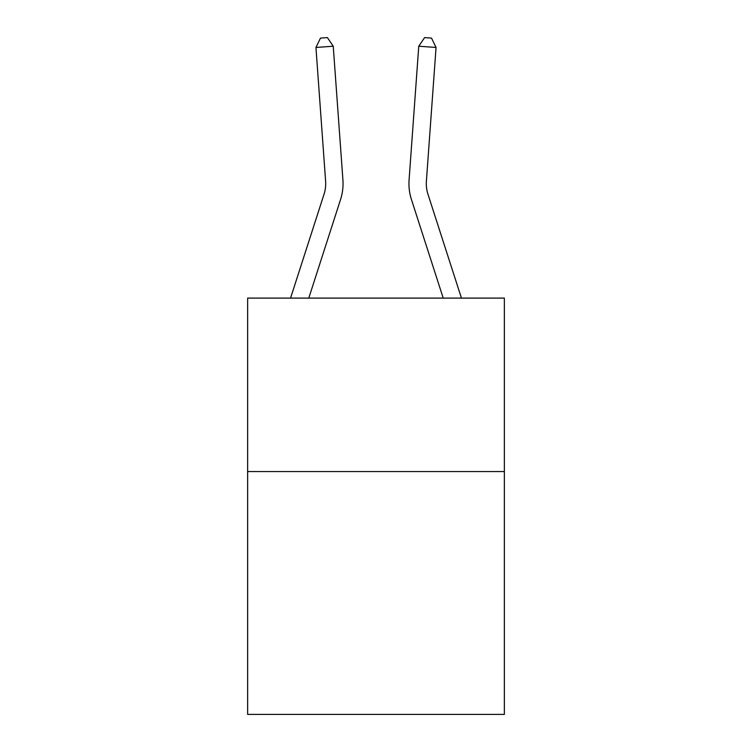 <?xml version="1.0" encoding="UTF-8"?>
<svg xmlns="http://www.w3.org/2000/svg" width="752" height="752" viewBox="0 0 752 752"><rect width="100%" height="100%" fill="white"/><g stroke="black" fill="none" stroke-linecap="round" stroke-linejoin="round"><path stroke-width="1.13" d="M504.357 471.56L504.357 714.4L247.643 714.4L247.643 298.102L504.357 298.102L504.357 471.56L247.643 471.56M342.912 179.869L333.239 46.22L342.912 179.869A52.038 52.038 0 0 1 340.534 199.59L308.781 298.102M461.446 298.102L427.973 194.27A34.695 34.695 0 0 1 426.393 181.119L436.057 47.47L418.761 46.22L409.088 179.869A52.038 52.038 0 0 0 411.466 199.59L443.219 298.102M427.973 194.27A34.695 34.695 0 0 1 426.393 181.119A34.695 34.695 0 0 0 427.973 194.27A34.695 34.695 0 0 1 426.393 181.119A34.695 34.695 0 0 0 427.973 194.27A34.695 34.695 0 0 1 426.393 181.119A34.695 34.695 0 0 0 427.973 194.27A34.695 34.695 0 0 1 426.393 181.119A34.695 34.695 0 0 0 427.973 194.27A34.695 34.695 0 0 1 426.393 181.119A34.695 34.695 0 0 0 427.973 194.27A34.695 34.695 0 0 1 426.393 181.119A34.695 34.695 0 0 0 427.973 194.27A34.695 34.695 0 0 1 426.393 181.119A34.695 34.695 0 0 0 427.973 194.27A34.695 34.695 0 0 1 426.393 181.119A34.695 34.695 0 0 0 427.973 194.27A34.695 34.695 0 0 1 426.393 181.119A34.695 34.695 0 0 0 427.973 194.27A34.695 34.695 0 0 1 426.393 181.119A34.695 34.695 0 0 0 427.973 194.27A34.695 34.695 0 0 1 426.393 181.119A34.695 34.695 0 0 0 427.973 194.27A34.695 34.695 0 0 1 426.393 181.119A34.695 34.695 0 0 0 427.973 194.27A34.695 34.695 0 0 1 426.393 181.119A34.695 34.695 0 0 0 427.973 194.27A34.695 34.695 0 0 1 426.393 181.119A34.695 34.695 0 0 0 427.973 194.27A34.695 34.695 0 0 1 426.393 181.119A34.695 34.695 0 0 0 427.973 194.27A34.695 34.695 0 0 1 426.393 181.119A34.695 34.695 0 0 0 427.973 194.27A34.695 34.695 0 0 1 426.393 181.119M436.057 47.47L431.516 38.098L424.598 37.6L418.761 46.22L409.088 179.869M290.554 298.102L324.027 194.27A34.695 34.695 0 0 0 325.607 181.119L315.943 47.47L320.484 38.098L327.402 37.6L333.239 46.22L315.943 47.47M324.027 194.27A34.695 34.695 0 0 0 325.607 181.119A34.695 34.695 0 0 1 324.027 194.27A34.695 34.695 0 0 0 325.607 181.119A34.695 34.695 0 0 1 324.027 194.27A34.695 34.695 0 0 0 325.607 181.119A34.695 34.695 0 0 1 324.027 194.27A34.695 34.695 0 0 0 325.607 181.119A34.695 34.695 0 0 1 324.027 194.27A34.695 34.695 0 0 0 325.607 181.119A34.695 34.695 0 0 1 324.027 194.27A34.695 34.695 0 0 0 325.607 181.119A34.695 34.695 0 0 1 324.027 194.27A34.695 34.695 0 0 0 325.607 181.119A34.695 34.695 0 0 1 324.027 194.27A34.695 34.695 0 0 0 325.607 181.119"/></g></svg>

